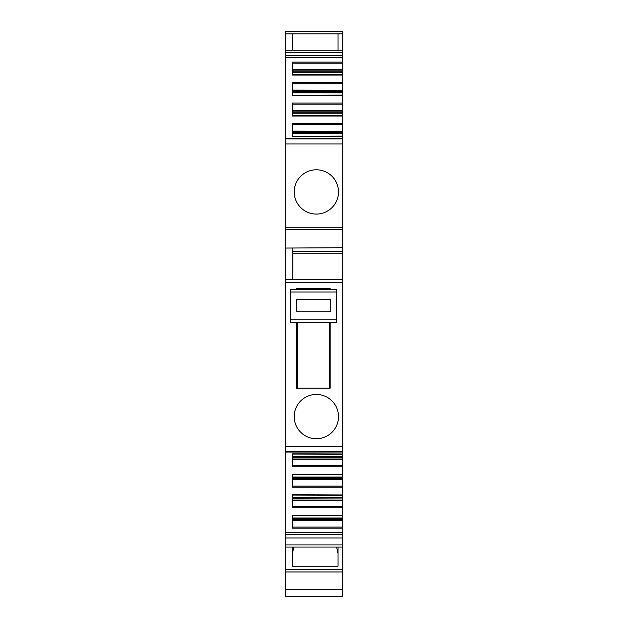<?xml version="1.0" encoding="UTF-8"?>
<svg xmlns="http://www.w3.org/2000/svg" width="628" height="628" viewBox="0 0 628 628"><rect width="100%" height="100%" fill="white"/><g stroke="black" fill="none" stroke-linecap="round" stroke-linejoin="round"><path stroke-width="0.94" d="M285.269 248.06L342.731 247.683L285.269 248.06L285.269 532.63L342.731 532.63L342.731 534.648L285.269 534.648L285.269 544.923L342.731 544.923L342.731 534.648M285.269 279.774L342.731 279.774L342.731 446.351L285.269 446.351M285.269 247.683L285.269 227.273L342.731 227.273L342.731 229.722L285.269 229.722M342.731 247.683L342.731 229.722M342.731 589.535L342.731 596.6L285.269 596.6L285.269 589.535L342.731 589.535L342.731 569.384L285.269 569.384L285.269 545.669M342.731 571.967L285.269 571.967L285.269 589.535M330.108 322.611L330.108 388.19L296.196 388.19L296.196 322.611M330.108 289.194L330.108 288.527L296.196 288.527L296.196 289.194M292.334 520.588L342.731 520.588L342.731 532.63M342.731 520.588L342.731 519.45L292.334 519.45M292.334 519.309L342.731 519.45M342.731 519.309L342.731 515.439M342.731 515.698L292.334 515.698L342.731 515.541L342.731 507.707L292.334 507.707L292.334 494.778L342.731 494.958M292.334 500.108L342.731 500.108L342.731 507.707M342.731 500.108L342.731 498.97L292.334 498.97M292.334 498.828L342.731 498.97M342.731 498.828L342.731 495.06L292.334 495.06L342.731 495.217M342.731 494.778L342.731 487.226L292.334 487.226L292.334 474.297L342.731 474.47M292.334 479.627L342.731 479.627L342.731 487.226M342.731 479.627L342.731 478.481L292.334 478.481M292.334 478.348L342.731 478.481M342.731 478.348L342.731 474.572L292.334 474.572L342.731 474.729M342.731 474.297L342.731 466.737L292.334 466.737L292.334 453.816L342.731 453.989M292.334 465.646L342.731 465.646L342.731 466.737M342.731 465.646L342.731 459.264L292.334 459.264M292.334 459.147L342.731 459.264M342.731 459.147L342.731 458L292.334 458M292.334 456.901L342.731 456.901L342.731 457.867L292.334 457.867L342.731 458M342.731 456.901L342.731 454.091L292.334 454.091L342.731 454.248M342.731 279.774L342.731 253.712L292.805 253.712L342.731 253.712L342.731 248.06M342.731 136.331L342.731 138.246L285.269 138.246L285.269 57.69L342.731 57.69L342.731 63.224L292.334 63.224M342.731 136.072L292.334 136.229L342.731 136.229L342.731 132.453L292.334 132.453M292.334 132.32L342.731 132.453M342.731 132.32L342.731 131.173L292.334 131.173M292.334 131.056L342.731 131.173M342.731 131.056L342.731 124.674L292.334 124.674M342.731 136.504L292.334 136.504L292.334 123.583L342.731 123.583L342.731 124.674M342.731 115.85L342.731 123.583M342.731 115.591L292.334 115.748L342.731 115.748L342.731 111.972L292.334 111.972L342.731 111.972L342.731 110.693L292.334 110.693M292.334 110.575L342.731 110.693M342.731 110.575L342.731 104.193L292.334 104.193M292.334 103.094L292.334 116.023L292.334 103.094L342.731 103.094L342.731 104.193M342.731 95.362L342.731 103.094M342.731 95.103L292.334 95.26L342.731 95.26L342.731 91.492L292.334 91.492L342.731 91.492L342.731 90.212L292.334 90.212M292.334 90.094L342.731 90.212M342.731 90.094L342.731 83.712L292.334 83.712M292.334 83.218L292.334 95.542L292.334 82.613L342.731 82.613L342.731 83.712M342.731 74.881L342.731 82.613M342.731 74.622L292.334 74.779L342.731 74.622L342.731 71.011L292.334 71.011M292.334 69.614L342.731 69.614L342.731 71.011M342.731 69.614L342.731 63.224M292.805 279.774L292.805 248.06M292.805 251.506L342.731 251.506L342.731 253.712M338.021 553.464L336.6 547.043M292.334 553.464L293.983 547.043M338.021 547.043L338.021 566.221L292.334 566.221L292.334 547.043M338.021 50.24L338.021 33.857L292.334 33.857L292.334 50.24M342.731 528.187L292.334 528.187L292.334 515.266L342.731 515.266M342.731 62.133L292.334 62.133L292.334 75.054L292.334 72L292.334 75.054L342.731 75.054M342.731 446.351L342.731 453.816M342.731 227.273L342.731 138.246M342.731 143.969L285.269 143.969L285.269 138.246M342.731 569.384L342.731 544.923M342.731 547.043L285.269 547.043L285.269 544.923M285.269 571.967L285.269 569.384M285.269 532.63L285.269 534.648M292.334 33.857L285.269 33.857L285.269 57.69M285.269 33.857L285.269 31.4L342.731 31.4L342.731 51.802M342.731 57.69L342.731 50.24L285.269 50.24M285.269 143.969L285.269 227.273M338.492 416.6A22.137 22.137 0 0 0 316.355 394.463A22.137 22.137 0 0 0 294.218 416.6A22.137 22.137 0 0 0 316.355 438.736A22.137 22.137 0 0 0 338.492 416.6M338.492 191.933A22.137 22.137 0 0 0 316.355 169.796A22.137 22.137 0 0 0 294.218 191.933A22.137 22.137 0 0 0 316.355 214.07A22.137 22.137 0 0 0 338.492 191.933M290.544 322.611L336.702 322.611L336.702 289.194L290.544 289.194L290.544 322.611M297.609 289.194L297.609 288.527M329.637 289.194L329.637 288.527M329.637 322.611L329.637 388.19M297.609 388.19L297.609 322.611M330.815 311.237L330.815 299.462L296.432 299.462L296.432 311.237L330.815 311.237M285.269 282.6L342.731 282.6M292.334 527.096L342.731 527.096M342.731 520.706L292.334 520.706M292.334 518.343L342.731 518.343M342.731 518.029L292.334 518.029M292.334 506.608L342.731 506.608M342.731 500.226L292.334 500.226M292.334 497.863L342.731 497.863M342.731 497.549L292.334 497.549M292.334 486.127L342.731 486.127M342.731 479.745L292.334 479.745M292.334 477.382L342.731 477.382M342.731 477.06L292.334 477.06M342.731 456.58L292.334 456.58M292.334 133.74L342.731 133.74M342.731 133.419L292.334 133.419M292.334 116.023L342.731 116.023M292.334 113.26L342.731 113.26M342.731 112.938L292.334 112.938M292.334 111.839L342.731 111.839M292.334 95.542L342.731 95.542M292.334 92.771L342.731 92.771M342.731 92.457L292.334 92.457M292.334 91.35L342.731 91.35M292.334 72.291L342.731 72.291M342.731 71.977L292.334 71.977M292.334 70.87L342.731 70.87M342.731 69.732L292.334 69.732M342.731 138.921L285.269 138.921M342.731 451.399L285.269 451.399M342.731 537.961L285.269 537.961M342.731 33.857L338.021 33.857M342.731 52.36L285.269 52.36M342.731 55.672L285.269 55.672M290.544 319.785L336.702 319.785M336.702 292.02L290.544 292.02M342.731 452.074L285.269 452.074M342.731 31.4L285.269 31.4"/></g></svg>
